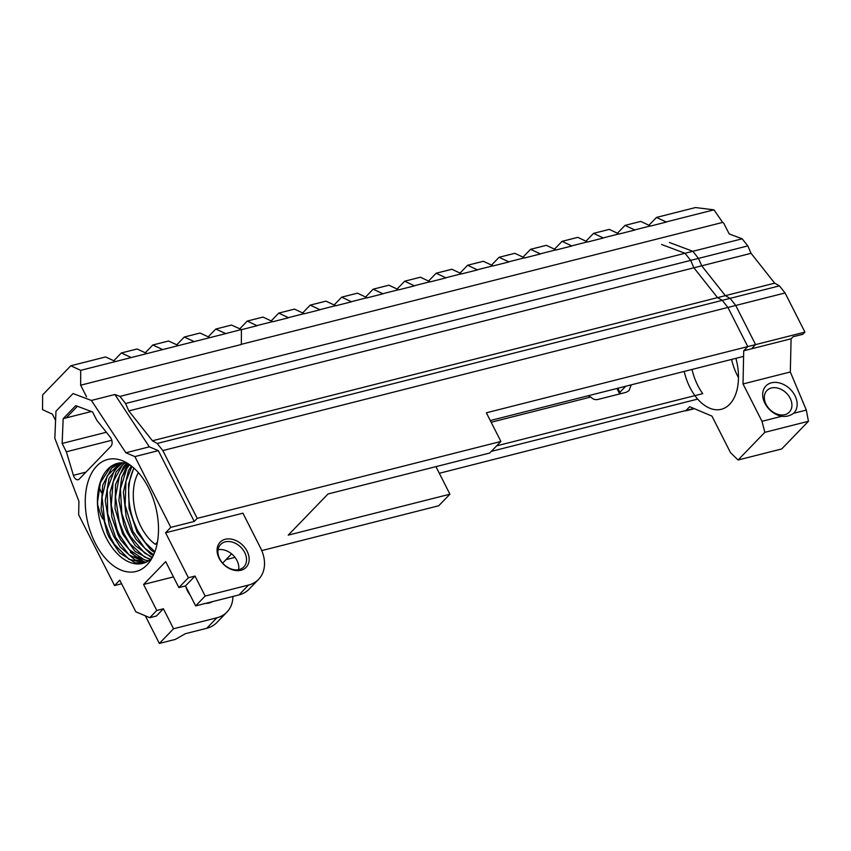 <?xml version="1.0" encoding="UTF-8"?>
<svg xmlns="http://www.w3.org/2000/svg" width="851" height="851" viewBox="0 0 851 851"><rect width="100%" height="100%" fill="white"/><g stroke="black" fill="none" stroke-linecap="round" stroke-linejoin="round"><path stroke-width="1.28" d="M55.592 420.415L52.422 414.171L42.55 409.661L42.635 394.896L70.793 365.77L80.696 370.355L80.654 385.195L86.547 396.821M77.42 406.267L66.187 417.894M225.675 333.635L80.696 370.355M115.502 361.537L105.588 356.952L70.793 365.77M241.418 329.645L241.365 344.485L80.654 385.195M747.806 245.907L751.061 253.321L693.905 267.799L690.65 260.385L747.806 245.907L742.178 238.801L729.19 233.929L723.627 222.973L722.627 222.419L241.365 344.315M113.8 360.75L121.331 352.974L131.235 357.548M209.942 337.613L200.028 333.039L184.295 337.017L194.198 341.602M146.978 353.559L137.064 348.984L121.331 352.974M145.287 352.782L152.808 344.995L162.722 349.58M178.455 345.591L168.551 341.006L152.808 344.995M176.763 344.804L184.295 337.017M225.621 333.603L241.365 329.539L231.515 325.061L215.771 329.05L225.621 333.528M208.24 336.836L215.771 329.05M649.005 225.164L656.493 217.42L695.437 207.559L713.989 209.835L722.627 222.419M586.052 241.11L593.53 233.365L603.391 238.003L587.647 241.992L577.786 237.355L562.054 241.344L571.904 245.982L556.171 249.96L546.31 245.322L530.567 249.311L540.428 253.949L524.684 257.938L514.834 253.3L499.09 257.289L508.951 261.927L493.208 265.906L483.347 261.278L467.614 265.257L477.464 269.895L461.721 273.884L451.87 269.246L436.127 273.235L445.988 277.873L430.244 281.862L420.394 277.224L404.65 281.202L414.501 285.84L398.768 289.829L388.907 285.191L373.174 289.18L383.024 293.818L367.281 297.807L357.431 293.17L341.687 297.159L351.548 301.786L335.805 305.775L325.954 301.137L310.211 305.126L320.061 309.764L304.328 313.753L294.467 309.115L278.734 313.104L288.585 317.742L272.841 321.721L262.991 317.083L247.247 321.072L257.108 325.71L241.418 329.688M460.125 273.001L467.614 265.257M334.209 304.892L341.687 297.159M239.769 328.816L247.247 321.072M365.685 296.925L373.174 289.18M491.612 265.023L499.09 257.289M617.528 233.131L625.006 225.398L634.867 230.025L619.124 234.014L609.273 229.376L593.53 233.365M554.565 249.077L562.054 241.344M428.649 280.979L436.127 273.235M302.733 312.87L310.211 305.126M271.246 320.838L278.734 313.104M397.172 288.946L404.65 281.202M523.088 257.055L530.567 249.311M656.493 217.42L666.344 222.058L650.611 226.047L640.75 221.409L625.006 225.398M666.344 221.898L713.989 209.835M288.585 317.583L304.328 313.594M414.511 285.691L430.244 281.702M540.428 253.789L556.171 249.811M634.867 229.876L650.611 225.887M508.951 261.768L524.684 257.779M383.024 293.659L398.768 289.67M257.108 325.55L272.841 321.572M351.548 301.637L367.292 297.648M320.072 309.604L335.805 305.626M477.464 269.746L493.208 265.757M445.988 277.713L461.731 273.724M603.391 237.844L619.124 233.865M571.904 245.822L587.647 241.833M794.962 395.651A19.445 14.531 44 0 0 773.548 382.439A19.445 14.531 44 0 0 763.187 398.736A19.445 14.531 44 0 0 781.835 416.277C786.143 416.83 790.058 415.841 793.568 413.309A19.445 14.531 44 0 0 794.962 395.651M790.164 398.268A15.563 11.627 -136 0 1 789.313 412.129A15.563 11.627 -136 0 1 770.049 409.682A15.563 11.627 -136 0 1 766.942 390.503A15.563 11.627 -136 0 1 790.164 398.268M781.835 416.277L761.985 421.309L764.836 432.319L808.45 421.277L806.322 410.076L793.568 413.309M808.45 421.277L781.686 448.966L738.062 460.008L730.477 452.615L711.957 416.107L689.682 406.693L685.619 410.895L694.373 408.671M790.324 371.972L743.029 383.95L743.71 350.793L791.09 338.794L790.324 371.972L806.322 410.076M761.985 421.309L743.029 383.95M751.061 253.321L774.676 283.16L779.442 285.862L722.286 300.339L717.521 297.637L693.905 267.799M774.676 283.16L717.521 297.637M791.09 338.794L793.036 336.773L802.812 334.294L804.929 332.113L785.069 292.967L727.913 307.445L722.286 300.339M785.069 292.967L779.442 285.862M742.178 238.801L685.023 253.279L661.599 244.492M690.65 260.385L685.023 253.279M738.062 460.008L764.836 432.319M743.71 350.793L747.774 346.591L727.913 307.445M735.902 358.335A44.252 26.679 75.8 0 1 721.297 409.288A44.252 26.679 75.8 0 1 684.193 371.43M731.573 359.43A44.252 26.679 -104.2 0 0 738.487 377.621M804.929 332.113L747.774 346.591M133.798 467.997L128.554 484.219L129.097 508.621L137.117 532.332L150.606 549.693L154.563 552.565M134.022 468.199A51.592 31.115 -104.2 0 0 133.777 521.514L137.394 530.152L145.085 542.449L154.893 551.682M131.309 465.933L128.395 470.826L123.384 492.133L126.193 516.951L131.66 531.598L136.075 539.364L150.563 554.033L153.318 555.501M153.659 554.756L144.702 548.172L132.873 531.301L125.14 505.1L125.969 481.187L131.958 466.444M129.054 464.295L121.661 477.443L118.874 500.356L123.895 525.088L127.15 532.747L135.415 545.746L152.084 557.916M152.414 557.309L144.564 553.054L130.639 536.736L128.363 532.439L121.853 513.483L120.406 488.857L126.714 468.72L129.639 464.689M126.767 463.295L123.618 466.476L115.545 484.687L115.034 508.728L122.629 533.885L135.075 551.363L150.191 559.703M150.744 559.256L144.574 557.022L129.756 543.523L123.852 533.577L119.204 521.759L115.502 496.91L119.629 474.911L127.448 463.455M124.299 462.891L116.066 471.997L110.066 492.421L111.843 517.11L118.119 535.034L120.895 540.183L134.969 556.118L148.127 561.139M148.702 560.777L144.627 560.001L129.246 549.608L119.342 534.726L117.13 529.769L111.258 505.217L113.13 481.794L122.384 465.093L124.948 462.965M121.884 462.784L119.885 463.955L109.066 478.294L105.258 500.526L109.279 525.354L113.608 536.173L120.076 546.874L134.99 559.937L145.989 562.277M146.563 562L144.649 561.968L129.012 554.895L115.587 537.385L107.683 513.61L107.269 489.251L114.534 470.103L122.533 462.784M151.946 558.182A51.592 31.115 75.8 0 1 106.322 538.023A51.592 31.115 75.8 0 1 97.45 502.526L100.429 482.528L110.534 467.061L117.991 463.231M144.351 562.926L128.958 559.277L114.513 544.459L110.311 537.013L104.737 521.961L102.056 497.144L107.194 475.943L120.172 462.88M97.45 502.526A51.592 31.115 75.8 0 1 117.481 463.359A51.592 31.115 75.8 0 1 127.99 463.593M119.587 462.955L111.641 468.188L102.663 485.261L101.109 508.845L107.279 533.322L109.098 537.321L119.608 552.852L135.043 562.777L143.808 563.107M121.576 477.719L128.012 463.614M145.404 562.532L144.766 562.309M143.606 561.862L130.32 552.267M144.447 561.947L134.224 555.575M128.809 410.927L125.565 403.512L698.48 258.406L701.724 265.82L128.809 410.927L152.435 440.765L157.201 443.467L730.105 298.361L725.339 295.648L152.435 440.765M701.724 265.82L725.339 295.648M97.482 500.026L97.695 505.026L100.673 514.876L102.716 518.908M751.529 348.814L755.592 344.612L735.732 305.466L162.828 450.573L157.201 443.467M735.732 305.466L730.105 298.361M698.48 258.406L692.852 251.29L119.938 396.406L114.864 394.502L91.397 400.438L73.048 393.556L55.975 411.214L54.836 438.265L78.93 501.345L78.654 514.759L114.566 585.552L119.778 580.159L135.83 611.805L149.776 617.698L156.786 610.454L163.403 608.773L173.54 628.761L216.888 617.783L206.74 628.283A35.391 26.455 44 0 0 216.814 622.57L226.962 612.071A35.391 26.455 -136 0 1 216.888 617.783M125.565 403.512L119.938 396.406M496.654 445.839L702.745 393.641A44.252 26.679 75.8 0 1 692.023 369.451M439.318 473.284L693.873 408.469M692.852 251.29L669.418 242.503M99.152 486.932L101.29 492.516M189.613 594.019A16.148 12.063 -136 0 1 187.06 588.998M185.944 586.796A18.084 13.52 44 0 0 190.103 594.987M205.676 603.359A18.084 13.52 44 0 0 212.569 601.614M232.908 596.466A35.391 26.455 -136 0 1 226.962 612.071M156.786 610.454L143.596 584.467L173.455 576.904M244.716 552.533A16.148 12.063 -136 0 1 243.833 566.915A16.148 12.063 -136 0 1 223.845 564.373A16.148 12.063 -136 0 1 220.622 544.47A16.148 12.063 -136 0 1 244.716 552.533M247.109 551.225A18.084 13.52 44 0 0 219.324 543.119A18.084 13.52 44 0 0 232.94 569.957A18.084 13.52 44 0 0 247.109 551.225M238.663 569.649A16.148 12.063 44 0 0 236.982 560.522A16.148 12.063 44 0 0 218.058 549.735M188.401 577.744L195.017 576.063L205.155 596.051L195.634 605.901L185.497 585.913L178.88 587.594L188.401 577.744L165.583 532.769L242.918 513.185L260.491 547.831A35.391 26.455 -136 0 1 258.576 579.361A35.391 26.455 -136 0 1 248.503 585.073L238.982 594.923A35.391 26.455 44 0 0 249.056 589.211L258.576 579.361M205.155 596.051L248.503 585.073M195.634 605.901L238.982 594.923M143.596 584.467L165.69 561.607L178.88 587.594M173.54 628.761L159.35 643.441L175.327 639.399L185.38 633.697L206.74 628.283M159.35 643.441L145.34 615.826M261.768 550.586L438.744 505.76L449.924 494.186L288.234 535.141L328.029 493.974L489.719 453.019L500.899 441.456L486.357 412.799L755.592 344.612M449.924 494.186L435.946 466.635M500.899 441.456L197.219 518.365L162.828 450.573M234.993 557.362L225.994 559.639M165.583 532.769L170.796 527.375L194.251 521.44L197.219 518.365M114.566 585.552L121.608 583.765M85.908 472.156L73.399 475.326A5.84 3.521 -104.2 0 0 78.132 479.73A5.84 3.521 -104.2 0 0 79.239 479.07L110.949 446.264A5.84 3.521 -104.2 0 0 110.279 437.18L96.801 420.288L92.578 411.958L75.75 405.64L63.176 418.649L91.387 411.512M111.789 440.275L66.357 451.785L62.134 443.456L63.176 418.649M73.399 475.326L66.357 451.785M106.354 432.255L62.134 443.456M491.304 451.37L697.692 399.098M491.155 422.256L590.764 397.023L587.892 395.821M138.383 472.635A44.252 26.679 -104.2 0 0 155.361 544.332L157.403 542.215M590.764 397.023C592.87 399.193 595.221 400.013 597.785 399.491L626.219 392.29L628.985 390.662L631.272 384.833M490.293 420.543L743.593 356.388M194.251 521.44L158.339 450.647L149.329 446.839L114.864 394.502M170.796 527.375L134.883 456.593L158.339 450.647M134.883 456.593L125.863 452.785L149.329 446.839M163.403 608.773L156.393 616.028L149.776 617.698M125.863 452.785L91.397 400.438M95.206 543.066A57.772 34.838 -104.2 0 0 149.382 562.117A57.772 34.838 -104.2 0 0 155.648 506.909A57.772 34.838 -104.2 0 0 123.852 461.348A57.772 34.838 -104.2 0 0 88.664 479.804A57.772 34.838 -104.2 0 0 95.206 543.066M185.497 585.913L195.017 576.063M222.643 563.107L231.589 553.852M620.464 393.747A9.34 6.978 44 0 0 619.858 392.311A3.893 1.085 153.1 0 0 619.4 393.311L619.698 393.939M625.73 386.237L619.858 392.311L617.805 388.247M619.4 393.311L616.943 388.471"/></g></svg>
